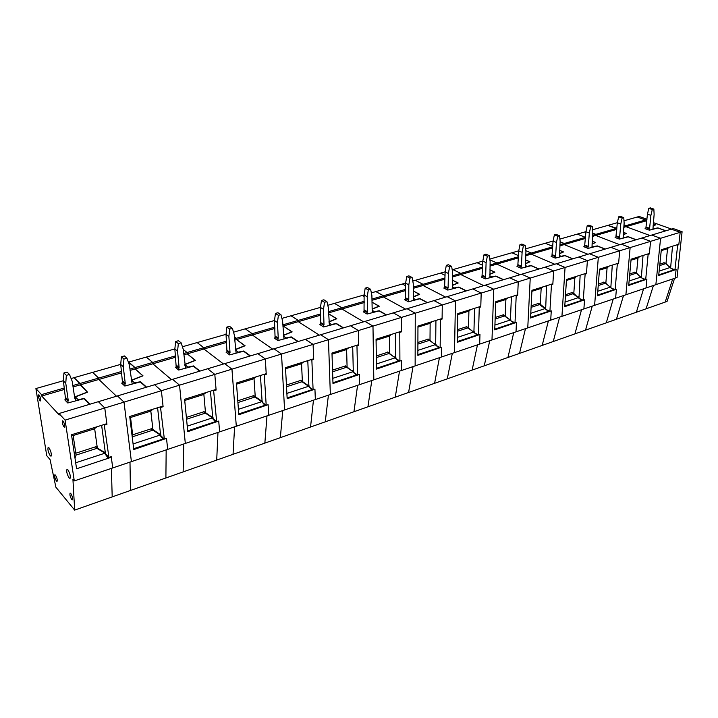 <?xml version="1.0" encoding="UTF-8"?>
<svg xmlns="http://www.w3.org/2000/svg" width="718" height="718" viewBox="0 0 718 718"><rect width="100%" height="100%" fill="white"/><g stroke="black" fill="none" stroke-linecap="round" stroke-linejoin="round"><path stroke-width="1.08" d="M670.693 267.311L670.038 267.527L665.676 263.641L663.737 262.896L659.851 264.152M106.363 423.835L106.937 424.347L104.765 408.004L124.008 402.125L131.412 461.638L124.008 402.125L179.536 385.171L185.325 443.446L179.536 385.171L231.95 369.169L236.303 426.241L231.95 369.169L281.519 354.028L284.579 409.951L281.519 354.028L328.458 339.695L330.352 394.505L328.458 339.695L372.974 326.107L373.818 379.84L372.974 326.107L415.255 313.201L415.139 365.893L415.255 313.201L455.463 300.923L454.485 352.619L455.463 300.923L493.742 289.228L491.983 339.964L493.742 289.228L530.234 278.09L527.766 327.884L530.234 278.09L565.057 267.455L561.943 316.351L565.057 267.455L598.318 257.304L594.621 305.321L598.318 257.304L630.135 247.584L625.899 294.766L630.135 247.584L660.587 238.286L655.866 284.651L660.587 238.286L680.17 232.309L678.869 244.228L661.332 249.729L658.693 275.515L675.728 269.609M658.756 274.85L673.672 269.914L669.84 267.59L659.142 271.108M677.998 244.506L678.815 244.739L680.17 232.309L671.33 229.159L680.17 232.309L682.1 231.717L677.056 277.507L675.153 278.144L676.078 269.744M672.703 278.97L665.191 302.081L672.703 278.979M646.918 219.591L645.572 219.986L637.243 217.016L645.572 219.986L645.473 221.045L645.572 219.986L626.096 225.614L623.987 224.842L626.096 225.614L623.87 226.26M655.615 224.86L653.227 223.81L655.848 224.752L653.021 226.035M646.73 221.494L645.473 221.045L646.73 221.494M648.534 253.75L649.341 253.992L650.58 241.347L641.775 238.062L651.764 235.046L660.587 238.286L651.764 235.046L673.251 228.575L682.1 231.717M623.78 227.328L625.997 226.691L626.096 225.614L625.997 226.691L650.077 235.558L625.997 226.691L646.81 220.65M623.978 220.794L639.155 216.468L646.954 219.232M646.326 308.076L653.434 285.477L646.326 308.076M110.958 456.774L111.317 457.258L76.584 468.773L71.504 434.767L106.847 423.674L104.765 408.004L98.366 401.676L104.765 408.004L65.096 420.111L59.002 413.532L59.226 414.968L41.716 396.022L41.491 394.613L35.9 388.564L46.751 455.679L50.063 459.592L55.869 487.172L74.672 510.112L112.196 496.892L111.38 468.396L112.196 496.892L130.434 490.466L130.425 489.577L130.434 490.466L165.894 477.973L166.172 449.908L165.894 477.973L183.144 471.897L183.162 471.026L183.144 471.897L216.71 460.076L217.967 432.433L216.71 460.076L233.045 454.314L233.09 453.462L233.045 454.314L264.852 443.114L266.988 415.884L264.852 443.114L280.343 437.657L280.424 436.804L280.343 437.657L310.544 427.022L313.461 400.204L310.544 427.022L325.254 421.834L325.353 420.999L325.254 421.834L353.956 411.728L357.582 385.315L353.956 411.728L367.948 406.792L368.065 405.975L367.948 406.792L395.259 397.171L399.522 371.161L395.259 397.171L408.578 392.477L408.721 391.669L408.578 392.477L434.596 383.313L439.434 357.69L434.596 383.313L447.305 378.844L447.458 378.045L447.305 378.844L472.121 370.093L477.47 344.855L472.121 370.093L484.246 365.83L484.417 365.04L484.246 365.83L507.94 357.474L513.747 332.613L507.94 357.474L519.527 353.4L519.706 352.619L519.527 353.4L542.18 345.421L548.399 320.919L542.18 345.421L553.255 341.517L553.452 340.754L553.255 341.517L574.93 333.879L581.526 309.745L574.93 333.879L585.529 330.145L585.744 329.391L585.529 330.145L606.288 322.831L613.226 299.047L606.288 322.831L616.448 319.25L616.672 318.514L616.448 319.25L636.354 312.24L643.588 288.798L636.354 312.24L667.067 301.416L674.597 278.333M665.757 230.837L657.876 228.001L649.368 230.182L645.078 228.62L645.841 228.396M653.039 225.847L655.633 224.671M661.233 250.663L667.237 248.778L668.853 247.369M665.676 263.641L659.707 265.579M111.317 457.258L112.735 467.939L675.153 278.144L676.105 269.483L674.956 269.86L677.657 245.098L676.841 244.865M641.434 276.933L640.77 277.148L636.247 273.199L634.317 272.418L629.767 273.89M617.776 263.398L618.584 263.65L619.688 250.779L610.928 247.342L621.357 244.201L630.135 247.584L621.357 244.201L641.775 238.062L650.58 241.347L649.395 253.472L631.095 259.216L628.717 285.45L646.505 279.293M628.78 284.777L644.387 279.607L640.573 277.211L629.121 280.971M648.767 253.768L647.564 254.154L648.139 254.369L645.688 279.562L646.882 279.167L646.02 287.981L646.855 279.437M616.861 228.288L607.859 225.398L616.143 228.495L616.053 229.572L616.143 228.495L595.832 234.364L592.754 233.171L595.832 234.364L592.601 235.298M626.15 233.538L623.359 232.3L626.374 233.431L623.143 234.885M616.726 229.823L616.053 229.572L616.726 229.823M592.521 236.393L595.752 235.45L595.832 234.364L595.752 235.45L619.688 244.703L595.752 235.45L616.771 229.365M592.637 229.742L617.354 222.688M616.672 318.514L623.493 295.583L616.672 318.514M636.058 239.776L628.214 236.823L619.356 239.103L615.093 237.47L615.873 237.245M623.161 234.696L626.159 233.35M631.005 260.167L637.952 258.166L639.837 256.479M639.298 256.64L637.656 258.076M636.247 273.199L629.632 275.353M610.901 286.958L610.237 287.173L605.543 283.17L603.623 282.353L598.345 284.059M585.646 273.477L586.444 273.746L587.396 260.634L578.708 257.044L589.604 253.768L598.318 257.304L589.604 253.768L610.928 247.342L619.688 250.779L618.629 263.129L599.512 269.124L597.43 295.825L616.017 289.399M597.484 295.143L613.836 289.722L610.031 287.245L597.789 291.266M618.01 263.425L616.753 263.82L617.327 264.044L615.146 289.686L616.394 289.273L615.622 298.239L616.367 289.542M585.466 237.362L577.236 234.131L585.466 237.362L585.385 238.457L585.466 237.362L564.267 243.483L560.103 241.795L564.267 243.483L559.932 244.739M595.41 242.585L592.188 241.131L595.635 242.487L591.973 244.111M585.412 238.466L564.204 244.596L564.267 243.483L564.204 244.596L559.869 245.852M559.887 239.085L585.924 231.654M585.744 329.391L592.251 306.128L585.744 329.391M605.059 249.11L597.259 246.032L588.042 248.401L583.806 246.705L584.587 246.471M591.991 243.932L595.428 242.406M599.44 270.094L607.087 267.868L609.008 266.145M608.451 266.315L606.791 267.778M605.543 283.17L598.238 285.549M587.961 254.262L564.204 244.596L587.961 254.262M579.031 297.431L578.358 297.647L571.573 292.729L565.515 294.694M552.043 284.014L552.833 284.301L553.623 270.946L545.007 267.195L556.414 263.757L565.057 267.455L556.414 263.757L578.708 257.044L587.396 260.634L586.48 273.208L566.502 279.481L564.743 306.667L584.183 299.945M564.788 305.967L581.93 300.286L578.143 297.719L565.039 302.027M585.879 273.504L584.56 273.917L585.134 274.159L583.249 300.259L584.551 299.828L583.887 308.946L584.533 300.106M552.761 246.337L545.285 243.249L552.761 246.337M563.325 252.045L559.609 250.313L563.549 251.946L559.412 253.759M525.729 255.743L531.248 254.145L531.311 253.014L531.248 254.145L554.79 264.251L531.248 254.145L552.663 247.943M525.773 254.612L531.311 253.014L525.863 250.681L531.311 253.014L552.725 246.821M525.639 248.85L553.093 241.024M553.452 340.754L559.609 317.141L553.452 340.754M572.668 258.866L564.931 255.644L555.328 258.121L551.128 256.344L551.918 256.111M559.421 253.571L563.334 251.856M566.43 280.46L574.544 277.92L576.24 276.43M573.476 293.581L565.416 296.202M545.716 308.372L545.043 308.596L538.078 303.57L531.167 305.805M516.87 295.053L517.651 295.349L518.261 281.743L509.744 277.812L521.681 274.213L530.234 278.09L521.681 274.213L545.007 267.195L553.623 270.946L552.869 283.754L531.948 290.323L530.548 318.002L550.903 310.975M530.584 317.293L548.579 311.334L544.818 308.668L530.79 313.281M552.277 284.05L550.894 284.481L551.46 284.732L549.907 311.307L551.262 310.858L550.715 320.138L551.253 311.136M518.522 255.644L511.925 252.763L518.522 255.644M529.794 261.917L525.549 259.871L530.01 261.819L525.37 263.838M489.99 266.1L496.811 264.125L496.856 262.976L496.811 264.125L520.092 274.698L496.811 264.125L518.414 257.87M490.026 264.951L496.856 262.976L489.882 259.817L496.856 262.976L518.468 256.73M489.784 259.081L518.755 250.815M519.706 352.619L525.477 328.656L519.706 352.619M538.796 269.062L531.14 265.696L521.124 268.29L516.969 266.432L517.768 266.19M525.379 263.65L529.803 261.729M531.894 291.32L540.825 288.51L542.548 286.994M539.963 304.468L531.087 307.349M510.857 319.824L510.184 320.048L503.031 314.915L495.196 317.455M480.01 306.613L480.782 306.936L481.186 293.07L472.785 288.941L485.296 285.172L493.742 289.228L485.296 285.172L509.744 277.812L518.261 281.743L517.678 294.793L495.761 301.677L494.747 329.876L516.089 322.517M494.774 329.149L513.684 322.894L509.951 320.129L494.926 325.066M517.095 295.089L515.65 295.538L516.206 295.807L515.012 322.867L516.439 322.4L516.018 331.851L516.43 322.687M482.667 265.31L477.048 262.716L482.667 265.31M494.711 272.248L489.882 269.815L494.926 272.158L489.748 274.384M452.537 276.96L460.785 274.572L460.803 273.396L460.785 274.572L483.744 285.638L460.785 274.572L482.568 268.254M452.555 275.784L460.803 273.396L452.914 269.6L460.803 273.396L482.604 267.096M452.205 269.806L482.819 261.074M484.417 365.04L489.748 340.718L484.417 365.04M503.345 279.742L495.779 276.206L485.314 278.925L481.213 276.977L482.02 276.744M489.748 274.195L494.72 272.059M495.725 302.691L505.535 299.603L507.285 298.06M504.889 315.857L495.142 319.025M474.356 331.824L473.683 332.039L466.323 326.798L457.483 329.661M441.337 318.747L442.091 319.079L442.279 304.944L434.013 300.618L447.143 296.66L455.463 300.923L447.143 296.66L472.785 288.941L481.186 293.07L480.791 306.371L457.806 313.578L457.231 342.315L479.624 334.597M457.24 341.58L477.129 334.992L473.431 332.12L457.33 337.415M480.225 306.658L478.718 307.133L479.265 307.412L478.466 334.983L479.965 334.489L479.678 344.11L479.956 334.776M445.07 275.335L440.565 273.127L445.07 275.335M457.985 283.071L452.493 280.173L458.201 282.982L452.421 285.432M413.245 288.34L423.046 285.504L423.046 284.31L423.046 285.504L445.636 297.117L423.046 285.504L445.007 279.14M413.245 287.146L423.046 284.31L415.282 280.334L423.046 284.31L445.025 277.956M412.769 281.052L445.151 271.817M447.458 378.045L452.313 353.346L447.458 378.045M466.188 290.925L458.73 287.227L447.799 290.072L443.76 288.035L444.577 287.792M452.421 285.243L457.994 282.883M457.779 314.619L468.567 311.226L470.344 309.646M468.163 327.785L457.447 331.258M436.077 344.398L435.413 344.613L427.838 339.264L417.903 342.477M400.716 331.492L401.452 331.851L401.407 317.428L393.293 312.877L407.097 308.722L415.255 313.201L407.097 308.722L434.013 300.618L442.279 304.944L442.1 318.505L417.957 326.08L417.858 355.365L441.382 347.27M417.858 354.62L438.797 347.683L435.153 344.703L417.876 350.375M441.552 318.792L439.963 319.295L440.502 319.582L440.143 347.683L441.714 347.162L441.579 356.972L441.705 347.458M405.616 285.737L402.349 284.023L405.616 285.737M419.491 294.407L413.254 290.943L419.689 294.326L413.272 297.028M371.987 300.303L383.475 296.974L383.457 295.753L383.475 296.974L405.634 309.162L383.475 296.974L405.607 290.557M371.96 299.083L383.457 295.753L375.855 291.589L383.457 295.753L405.607 289.354M371.35 292.872L405.634 283.089M408.721 391.669L413.038 366.602L408.721 391.669M427.21 302.664L419.886 298.778L408.443 301.766L404.476 299.63L405.302 299.379M413.263 296.83L419.491 294.218M417.948 327.139L429.786 323.423L431.59 321.799M429.642 340.287L417.894 344.101M395.905 357.591L395.241 357.815L387.433 352.341L376.304 355.94M357.995 344.891L358.713 345.268L358.399 330.558L350.474 325.766L364.995 321.395L372.974 326.107L364.995 321.395L393.293 312.877L401.407 317.428L401.452 331.258L376.061 339.219L376.492 369.088L401.236 360.58M376.483 368.325L398.562 361.01L394.963 357.905L376.42 363.999M400.922 331.536L399.253 332.066L399.782 332.371L399.908 361.019L401.559 360.472L401.595 370.461L401.559 360.777M364.134 296.498L362.285 295.457L364.134 296.498M379.086 306.308L372.023 302.143L379.284 306.227L372.157 309.198M328.593 312.877L341.93 309.009L341.894 307.771L341.93 309.009L363.586 321.817L341.93 309.009L364.232 302.547M328.539 311.63L341.894 307.771L334.471 303.391L341.894 307.771L364.214 301.318M327.785 305.294L364.125 294.927M368.065 405.975L371.798 380.522L368.065 405.975M386.275 314.987L379.095 310.903L367.113 314.044L363.227 311.8L364.062 311.558M372.157 309L379.086 306.119M376.079 340.305L389.057 336.221L390.897 334.57M389.21 353.418L376.331 357.6M353.687 371.466L353.023 371.682L344.981 366.081L332.542 370.111M313.003 359.009L313.703 359.404L313.093 344.389L305.392 339.345L320.686 334.741L328.458 339.695L320.686 334.741L350.474 325.766L358.399 330.558L358.704 344.667L331.976 353.05L332.981 383.511L359.045 374.563M332.964 382.73L356.263 375.02L352.735 371.78L332.811 378.323M358.201 344.945L356.442 345.502L356.963 345.825L357.618 375.029L359.35 374.455L359.574 384.642L359.359 374.769M336.634 318.819L328.62 313.766L336.823 318.738L328.934 321.987M291.975 331.967L283.224 326.026L298.275 321.664L298.221 320.399L298.275 321.664L319.339 335.144L298.275 321.664L320.722 315.157M282.892 326.125L283.161 324.751L298.221 320.399L290.996 315.794L298.221 320.399L320.677 313.901M281.905 318.388L320.479 307.385M325.353 420.999L328.422 395.151L325.353 420.999M343.222 327.946L336.221 323.656L323.647 326.959L319.869 324.599L320.704 324.348M328.925 321.799L336.625 318.621M332.012 354.154L346.238 349.684L348.104 347.997M346.713 367.221L332.596 371.798M309.261 386.06L308.596 386.275L305.805 383.879M287.119 397.916L311.747 389.757L308.596 386.275L300.303 380.54L286.428 385.036M300.303 380.54L305.41 384.004M265.57 373.89L266.243 374.311L265.301 358.982L257.861 353.651L273.989 348.795L281.519 354.028L273.989 348.795L305.392 339.345L313.093 344.389L313.685 358.794L285.504 367.634L287.164 398.705L314.637 389.273M313.201 359.063L311.352 359.646L311.854 359.987L313.102 389.784L314.933 389.174L315.355 399.567L314.942 389.497M282.82 324.85L283.224 326.026L292.154 331.895L283.43 335.459M244.937 345.825L236.482 339.569L252.332 334.983L252.251 333.69L252.332 334.983L272.714 349.181L252.332 334.983L274.913 328.431M234.714 340.081L236.482 339.569L236.384 338.268L252.251 333.69L245.269 328.835L252.251 333.69L274.85 327.157M233.521 332.192L274.509 320.497M280.424 436.804L282.757 410.57L280.424 436.804M297.889 341.597L291.086 337.074L277.884 340.556L274.222 338.061L275.066 337.819M283.422 335.261L291.966 331.779M308.291 386.383L286.877 393.419M285.567 368.756L301.156 363.855L303.05 362.123M301.982 381.743L286.527 386.76M262.456 401.443L261.792 401.658L258.857 399.208M238.771 413.927L264.834 405.293L261.792 401.658L253.23 395.78L237.784 400.788M253.23 395.78L258.704 399.262M215.472 389.605L216.118 390.053L214.808 374.401L207.664 368.765L224.707 363.64L231.95 369.169L224.707 363.64L257.861 353.651L265.301 358.982L266.207 373.683L236.455 383.017L238.825 414.735L267.841 404.781M265.759 373.952L263.802 374.563L264.287 374.922L266.199 405.329L268.119 404.692L268.774 415.282L268.137 405.015M234.615 338.779L236.384 338.268L234.472 336.895L236.384 338.268L236.482 339.569L245.098 345.762L235.468 349.648M195.305 360.445L187.21 353.857L203.921 349.011L203.813 347.691L203.921 349.011L223.513 363.999L203.921 349.011L226.619 342.432M183.844 354.827L187.21 353.857L187.075 352.529L203.813 347.691L197.109 342.576L203.813 347.691L226.529 341.122M182.417 346.767L226.044 334.328M233.09 453.462L234.598 426.815L233.09 453.462M250.088 355.993L243.528 351.219L229.634 354.898L226.107 352.26L226.96 352.017M235.45 349.451L244.919 345.627M261.478 401.757L238.421 409.332M236.545 384.166L253.625 378.799L255.554 377.022M254.854 397.045L237.918 402.547M213.066 417.67L212.411 417.885L203.553 411.863L186.384 417.418M203.553 411.863L206.883 413.828M162.483 406.226L163.103 406.702L161.379 390.709L154.585 384.749L172.616 379.319L179.536 385.171L172.616 379.319L207.664 368.765L214.808 374.401L216.064 389.416L184.607 399.28L187.775 431.662L218.46 421.152M187.694 430.836L215.328 421.681L212.07 417.993L187.236 426.151M215.651 389.677L213.587 390.323L216.683 421.735L218.721 421.062L219.627 431.868L218.748 421.394M183.709 353.498L187.075 352.529L183.314 349.558L187.075 352.529L187.21 353.857L195.467 360.382L184.849 364.636L187.901 367.104L193.528 365.929L199.963 371.089M142.882 375.891L135.181 368.935L152.844 363.811L152.692 362.464L152.844 363.811L171.521 379.651L152.844 363.811L175.632 357.205M130.048 370.416L135.181 368.935L135.02 367.571L152.692 362.464L146.31 357.07L152.692 362.464L175.506 355.868M129.877 369.061L135.02 367.571L128.755 362.078L174.86 348.921M183.162 471.026L183.754 443.975L183.162 471.026M199.613 371.188L193.321 366.153L178.692 370.03L175.327 367.248L176.179 366.997M184.813 364.439L195.287 360.248M210.015 415.839L212.07 417.993M184.723 400.456L203.445 394.568L205.411 392.755M205.115 413.2L186.563 419.222M160.877 434.812L160.231 435.027L151.067 428.852L132.659 434.812M151.067 428.852L152.665 429.732M152.548 430.261L132.884 436.652L130.541 417.49L150.394 411.252L152.395 409.386M59.002 413.532L117.474 395.923L124.008 402.125L117.474 395.923L154.585 384.749L161.379 390.709L163.031 406.056L129.716 416.503L133.772 449.567L166.271 438.447M160.985 435.817L160.536 435.961M133.665 448.723L163.004 439.012L159.872 435.144L133.081 443.939M162.654 406.307L160.473 406.989L164.359 439.075L166.504 438.366L167.698 449.396L166.54 438.698M74.573 396.982L87.39 392.028L80.174 384.875L98.86 379.454L98.671 378.081L98.86 379.454L116.487 396.219L98.86 379.454L121.719 372.83M73.056 386.939L80.174 384.875L79.976 383.484L98.671 378.081L92.658 372.373L98.671 378.081L121.557 371.466M72.85 385.548L79.976 383.484L74.098 377.668L120.723 364.367M128.369 362.186L135.02 367.571L135.181 368.935L143.026 375.837L131.69 380.325L134.589 382.936L140.486 381.698L146.598 387.155M130.425 489.577L129.994 462.114L130.425 489.577M146.23 387.262L140.261 381.931L124.824 386.033L121.638 383.098L122.5 382.838M131.268 380.253L142.864 375.685M131.735 381.904L131.529 380.181M158.651 433.528L159.872 435.144M129.778 416.987L130.541 417.49M132.884 436.652L132.372 438.159M652.931 229.123L654.125 214.449L653.847 209.082L652.276 209.53L648.812 208.337L647.448 214.161L645.796 228.889M645.922 227.606L649.35 228.854L649.61 228.288L650.903 215.373L652.276 209.53M649.35 228.854L649.225 230.137M653.847 209.082L650.382 207.888L648.812 208.337M650.903 215.373L647.448 214.161M649.61 228.288L646.182 227.05M623.098 237.99L624.13 223.056L623.762 217.599L622.129 218.066L618.683 216.818L617.336 222.751L615.829 237.748M615.936 236.446L619.347 237.739L619.616 237.164L620.774 224.016L622.129 218.066M619.347 237.739L619.239 239.058M623.762 217.599L620.316 216.351L618.683 216.818M620.774 224.016L617.336 222.751M619.616 237.164L616.206 235.872M591.973 247.234L592.835 232.031L592.359 226.484L590.645 226.969L587.225 225.667L585.915 231.717L584.551 247.001M584.649 245.655L588.042 247.019L588.311 246.427L589.325 233.036L590.645 226.969M588.042 247.019L587.943 248.365M592.359 226.484L588.94 225.183L587.225 225.667M589.325 233.036L585.915 231.717M588.311 246.427L584.919 245.071M559.466 256.891L560.13 241.419L559.546 235.773L557.76 236.276L554.368 234.912L553.075 241.086L551.891 256.667M551.971 255.285L555.328 256.703L555.606 256.102L556.459 242.469L557.76 236.276M555.328 256.703L555.247 258.094M559.546 235.773L556.154 234.409L554.368 234.912M556.459 242.469L553.075 241.086M555.606 256.102L552.241 254.684M525.477 266.997L525.926 251.228L525.226 245.484L523.359 246.014L519.994 244.587L518.746 250.887L517.741 266.773M517.804 265.346L521.133 266.836L521.412 266.216L522.094 252.323L523.359 246.014M521.133 266.836L521.062 268.263M525.226 245.484L521.869 244.066L519.994 244.587M522.094 252.323L518.746 250.887M521.412 266.216L518.082 264.736M489.909 277.561L489.954 276.062L491.677 276.879L495.842 276.053L503.587 279.67M482.002 277.354L482.047 275.883L485.332 277.435L485.619 276.807L486.104 262.653L487.334 256.209L489.299 255.653L490.125 261.496L489.954 276.062M485.332 277.435L485.287 278.916M482.047 275.883L482.801 261.137L484.013 254.719L485.978 254.163L489.299 255.653M487.334 256.209L484.013 254.719M486.104 262.653L482.801 261.137M485.619 276.807L482.334 275.254M452.645 288.636L452.6 272.266L451.631 266.315L449.576 266.899L446.309 265.328L445.133 271.889L444.568 288.439M444.586 286.913L447.817 288.546L448.113 287.9L448.391 273.468L449.576 266.899M447.817 288.546L447.799 290.072M451.631 266.315L448.364 264.754L446.309 265.328M448.391 273.468L445.133 271.889M448.113 287.9L444.873 286.276M413.559 300.25L413.236 283.556L412.114 277.498L409.951 278.108L406.747 276.466L405.616 283.161L405.302 300.07M405.302 298.491L408.47 300.196L408.766 299.541L408.811 284.822L409.951 278.108M408.47 300.196L408.47 301.757M412.114 277.498L408.901 275.856L406.747 276.466M408.811 284.822L405.616 283.161M408.766 299.541L405.589 297.835M372.525 312.438L372.184 310.364L374.5 311.675L379.212 310.732L386.553 314.906M364.08 312.285L364.044 310.643L367.149 312.438L367.445 311.765L367.239 296.749L368.316 289.892L370.596 289.246L371.888 295.421L372.184 310.364M367.149 312.438L367.176 314.026M364.044 310.643L364.116 294.999L365.184 288.16L367.454 287.523L370.596 289.246M368.316 289.892L365.184 288.16M367.239 296.749L364.116 294.999M367.445 311.765L364.34 309.97M329.382 325.263L328.395 307.896L326.923 301.605L324.527 302.287L321.476 300.465L320.461 307.457L320.74 325.137M320.668 323.414L323.692 325.308L323.998 324.617L323.504 309.296L324.527 302.287M323.692 325.308L323.755 326.932M326.923 301.605L323.863 299.792L321.476 300.465M323.504 309.296L320.461 307.457M323.998 324.617L320.973 322.732M283.96 338.752L282.605 321.036L280.917 314.628L278.396 315.337L275.443 313.425L274.5 320.569L275.12 338.672M275.012 336.868L277.947 338.86L278.252 338.151L277.444 322.517L278.396 315.337M277.947 338.86L278.037 340.511M280.917 314.628L277.956 312.716L275.443 313.425M277.444 322.517L274.5 320.569M278.252 338.151L275.326 336.168M236.087 352.978L234.31 334.893L232.399 328.359L229.742 329.113L226.888 327.085L226.035 334.4L227.032 352.951M226.888 351.048L229.706 353.139L230.029 352.421L228.871 336.455L229.742 329.113M229.706 353.139L229.841 354.836M232.399 328.359L229.545 326.34L226.888 327.085M228.871 336.455L226.035 334.4M230.029 352.421L227.202 350.321M185.549 367.993L183.314 349.522L181.151 342.863L178.342 343.653L175.623 341.517L174.851 349.002L176.287 368.047M176.081 366.009L178.782 368.226L179.105 367.481L177.561 351.174L178.342 343.653M178.782 368.226L178.953 369.958M181.151 342.863L178.423 340.727L175.623 341.517M177.561 351.174L174.851 349.002M179.105 367.481L176.404 365.265M132.13 383.87L129.375 364.995L126.942 358.201L123.963 359.045L121.387 356.783L120.714 364.448L122.643 384.022M122.374 381.832L124.923 384.175L125.255 383.412L123.281 366.745L123.963 359.045M124.923 384.175L125.147 385.943M126.942 358.201L124.358 355.94L121.387 356.783M123.281 366.745L120.714 364.448M125.255 383.412L122.697 381.07M75.561 400.671L75.3 398.876M65.859 400.985L65.5 398.58L67.887 401.075L68.219 400.285L65.769 383.241L66.334 375.352L69.493 374.455L72.231 381.393L74.78 398.346M67.887 401.075L68.156 402.87M65.5 398.58L63.372 380.809L63.929 372.956L67.079 372.068L69.493 374.455M66.334 375.352L63.929 372.956M65.769 383.241L63.372 380.809M68.219 400.285L65.832 397.799M678.815 244.739L677.657 245.098M678.232 244.524L677.083 244.892M670.612 268.056L672.497 246.229M671.115 268.361L674.956 269.86M653.344 222.607L671.554 229.087M653.03 228.046L654.412 228.539L657.894 227.884L665.954 230.774M668.79 266.423L665.99 263.47L663.827 262.626M670.307 266.683L669.598 266.737M667.255 248.76L669.373 247.207M667.525 248.868L665.99 263.47M40.029 400.671L40.531 400.913C40.998 399.414 40.531 397.476 39.131 395.097L38.637 394.864C38.171 396.354 38.637 398.293 40.029 400.671M50.242 455.768L51.041 456.199C51.687 454.099 50.996 451.29 48.959 447.763L48.16 447.341C47.523 449.441 48.214 452.25 50.242 455.768M69.125 477.964L70.023 478.439C70.723 476.303 70.005 473.404 67.869 469.76L66.989 469.294C66.289 471.439 67.007 474.329 69.125 477.964M56.426 481.024L57.045 481.374C57.521 479.848 57 477.766 55.483 475.128L54.864 474.777C54.397 476.312 54.918 478.394 56.426 481.024M71.701 499.468L72.383 499.854C72.877 498.301 72.347 496.165 70.777 493.454L70.095 493.086C69.601 494.639 70.131 496.766 71.701 499.468M63.947 426.851L64.512 427.12C65.033 425.586 64.548 423.575 63.067 421.089L62.493 420.82C61.981 422.363 62.466 424.374 63.947 426.851M89.687 404.288L84.078 398.634L67.77 402.986L64.791 399.872L65.652 399.621M41.716 396.022L64.611 389.38M106.515 423.916L104.2 424.643L108.957 457.438L111.236 456.684L112.735 467.939L74.286 480.916L65.096 420.111M74.286 480.916L72.931 479.328L74.672 510.112M41.491 394.613L64.414 387.989M35.9 388.564L63.381 380.728M71.1 378.53L74.098 377.668L87.542 392.181L75.417 396.937L78.136 399.702L84.338 398.391L90.073 404.171M75.776 400.294L75.264 396.776M105.636 452.959L104.622 453.291L107.61 457.357L108.58 457.034M105.779 453.982L105.259 454.153M74.995 458.138L76.072 455.095L96.912 448.328L104.999 453.166L103.868 451.963M104.622 453.291L75.695 462.796M71.71 434.704L73.164 435.53L94.211 428.915L96.248 427.004M96.912 448.328L95.512 446.838L96.777 447.485M76.072 455.095L73.164 435.53M95.512 446.838L75.794 453.22M649.341 253.992L648.139 254.369M641.353 277.704L643.023 255.473M641.766 277.965L645.688 279.562M623.197 236.841L624.633 237.389L628.241 236.698L636.256 239.722M639.424 275.972L636.561 273.019L634.416 272.149M641.039 276.277L640.321 276.34M637.952 258.166L636.561 273.019M618.584 263.65L617.327 264.044M610.838 287.765L612.274 265.121M611.144 287.972L615.146 289.686M592.063 246.014L593.562 246.615L597.295 245.897L605.265 249.047M608.774 285.926L605.866 282.991L603.73 282.075M610.515 286.294L609.77 286.356M607.087 267.868L605.866 282.991M586.444 273.746L585.134 274.159M578.968 298.284L580.144 275.2M579.166 298.419L583.249 300.259M559.546 255.599L561.108 256.254L564.976 255.5L572.883 258.803M576.742 296.301L573.808 293.393L571.681 292.441M578.636 296.749L577.873 296.812M574.58 277.884L576.796 276.25M574.858 278.01L573.808 293.393M552.833 284.301L551.46 284.732M545.662 309.27L546.56 285.737M545.734 309.323L549.907 311.307M525.54 265.606L527.183 266.333L531.194 265.543L539.03 268.99M543.23 307.124L544.531 307.744L540.295 304.27L538.195 303.274M545.321 307.672L544.531 307.744M540.869 288.474L543.131 286.814M541.148 288.609L540.295 304.27M517.651 295.349L516.206 295.807M515.012 322.867L510.821 320.758L510.462 319.106L511.404 296.767M508.111 318.406L503.156 314.619M510.462 319.106L509.645 319.178M505.589 299.559L507.886 297.871M505.876 299.702L505.239 315.66M480.782 306.936L479.265 307.412M478.466 334.983L474.329 332.766L473.952 331.079L474.571 308.318M452.6 286.994L454.476 287.927L458.811 287.065L466.449 290.853M471.205 330.136L466.458 326.484M473.952 331.079L473.117 331.151M468.621 311.172L470.954 309.449M468.908 311.325L468.513 327.579M442.091 319.079L440.502 319.582M440.143 347.683L436.068 345.358L435.682 343.635L435.934 320.443M413.389 298.41L415.462 299.514L419.985 298.607L427.479 302.583M432.263 342.253L427.982 338.932M435.682 343.635L434.821 343.716M429.858 323.36L432.218 321.601M430.145 323.513L430.001 340.081M401.452 331.851L399.782 332.371M399.908 361.019L395.914 358.569L395.51 356.81L395.358 333.17M391.373 354.916L387.603 351.999M395.51 356.81L394.622 356.891M389.138 336.15L391.543 334.364M389.425 336.32L389.578 353.211M358.713 345.268L356.963 345.825M357.618 375.029L353.714 372.462L353.283 370.659L352.7 346.552M328.97 322.947L331.438 324.473L336.356 323.468L343.518 327.866M349.199 368.666L345.161 365.731M353.283 370.659L352.367 370.748M346.327 349.594L348.777 347.781M346.623 349.783L347.09 367.006M313.703 359.404L311.854 359.987M313.102 389.784L309.305 387.074L308.857 385.234L307.789 360.642M283.475 336.168L286.114 337.936L291.239 336.886L298.203 341.508M308.857 385.234L307.914 385.324L300.492 380.19M301.264 363.757L303.75 361.908M301.56 363.954L302.368 381.518M266.243 374.311L264.287 374.922M266.199 405.329L262.519 402.475L262.052 400.581L260.437 375.496M235.495 350.043L238.331 352.125L243.698 351.012L250.42 355.895M262.052 400.581L261.074 400.68L253.436 395.412M253.759 378.682L256.272 376.797M254.046 378.898L255.249 396.821M216.118 390.053L214.054 390.7M216.683 421.735L213.156 418.729L212.663 416.781L210.455 391.175M184.957 365.767L184.849 364.636M212.663 416.781L211.648 416.88L203.786 411.477M203.598 394.433L206.156 392.522M203.885 394.667L205.519 412.967M163.103 406.702L160.922 407.393M164.359 439.075L160.994 435.889L160.473 433.905L157.601 407.761M131.897 382.084L131.69 380.325M160.473 433.905L159.423 434.004L151.31 428.458M150.574 411.091L153.167 409.152M150.852 411.351L152.97 430.028M140.54 382.182L140.486 381.698M106.937 424.347L104.622 425.074M108.957 457.438L105.788 454.063L105.241 452.017L101.624 425.316M75.417 396.937L76.018 400.536M105.241 452.017L104.146 452.125L97.334 448.086L95.781 446.425M94.417 428.718L97.047 426.752M94.695 429.014L97.334 448.086M84.419 398.984L84.338 398.391"/></g></svg>
